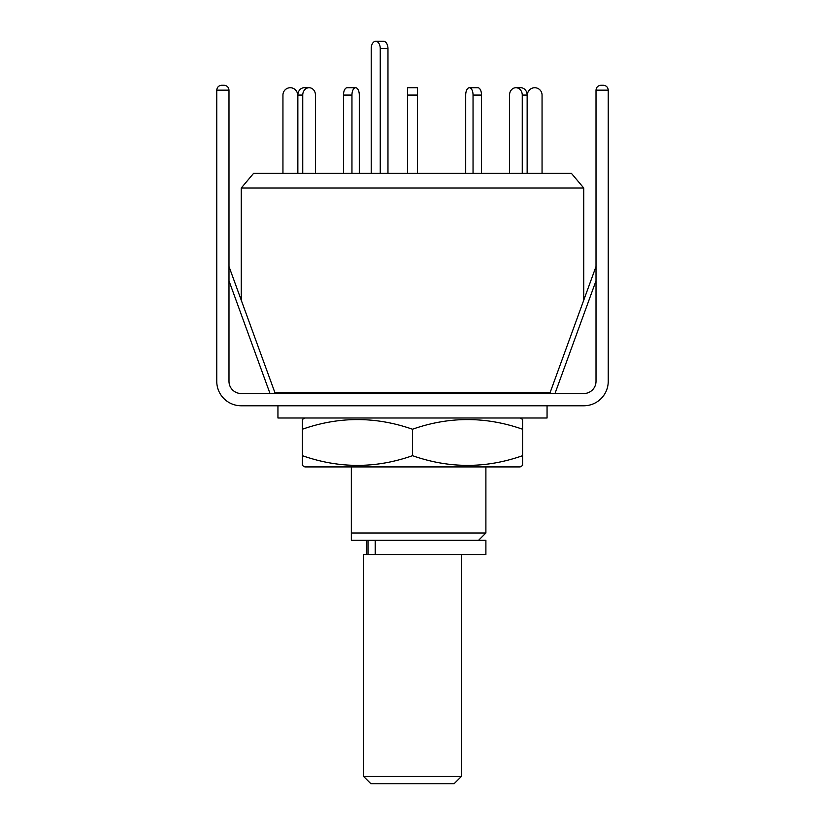<?xml version="1.0" encoding="UTF-8"?>
<svg xmlns="http://www.w3.org/2000/svg" width="825" height="825" viewBox="0 0 825 825"><rect width="100%" height="100%" fill="white"/><g stroke="black" fill="none" stroke-linecap="round" stroke-linejoin="round"><path stroke-width="1.24" d="M351.337 466.929L351.337 532.991L485.894 532.991L485.894 466.929M274.777 392.318L550.223 392.318M583.749 300.187L583.749 188.038L241.251 188.038L241.251 300.187M583.749 188.038L571.436 173.363L253.564 173.363L241.251 188.038M351.337 540.323L351.337 532.991L351.337 540.323L485.894 540.323L485.894 554.513L363.567 554.513L363.567 776.408L461.433 776.408L461.433 554.513M371.219 173.363L371.219 48.592A7.343 4.517 90 0 1 375.736 41.25L383.45 41.25A7.343 4.517 90 0 1 387.967 48.592L387.967 173.363M375.736 41.25A7.343 4.517 90 0 1 380.253 48.592L380.253 173.363M347.15 87.728L355.627 87.728L347.15 87.728A7.343 3.671 -90 0 0 343.478 95.071L343.478 173.363M359.298 95.071L359.298 173.363L359.298 95.071A7.343 3.671 -90 0 0 355.627 87.728A7.343 3.671 -90 0 0 351.955 95.071L343.478 95.071M315.459 95.071L315.459 173.363L315.459 95.071A7.343 6.353 -90 0 0 309.097 87.728L304.208 87.728A7.343 6.353 -90 0 0 297.856 95.071L297.856 173.363M282.944 173.363L282.944 95.071A7.343 7.343 0 0 1 290.276 87.728A7.343 7.343 0 0 1 297.619 95.071L297.619 173.363M302.744 173.363L302.744 95.071A7.343 6.353 -90 0 1 309.097 87.728M351.955 173.363L351.955 95.071M417.388 173.363L417.388 87.728L407.612 87.728L407.612 173.363M481.522 173.363L481.522 95.071A7.343 3.671 -90 0 0 477.85 87.728L469.373 87.728A7.343 3.671 -90 0 0 465.702 95.071L465.702 173.363L465.702 95.071M473.045 173.363L473.045 95.071A7.343 3.671 -90 0 0 469.373 87.728L477.85 87.728M527.144 173.363L527.144 95.071A7.343 6.353 -90 0 0 520.792 87.728L515.903 87.728A7.343 6.353 -90 0 0 509.541 95.071L509.541 173.363L509.541 95.071M522.256 173.363L522.256 95.071A7.343 6.353 -90 0 0 515.903 87.728L520.792 87.728M542.056 173.363L542.056 95.071A7.343 7.343 0 0 0 534.724 87.728A7.343 7.343 0 0 0 527.381 95.071L527.381 173.363M461.433 776.408L454.09 783.75L370.91 783.75L363.567 776.408M228.989 266.516L275.23 393.535M600.899 85.264L603.343 85.264C606.303 85.573 607.932 87.203 608.242 90.152L596.011 90.152C596.32 87.203 597.95 85.573 600.899 85.264C597.95 85.573 596.32 87.203 596.011 90.152C596.32 87.203 597.95 85.573 600.899 85.264L603.343 85.264C606.303 85.573 607.932 87.203 608.242 90.152L608.242 381.305A24.461 24.461 0 0 1 583.78 405.776L241.22 405.776A24.461 24.461 0 0 1 216.758 381.305L216.758 90.152C217.068 87.203 218.697 85.573 221.657 85.264L224.101 85.264C227.05 85.573 228.68 87.203 228.989 90.152C228.68 87.203 227.05 85.573 224.101 85.264M596.011 90.152L596.011 381.305A12.231 12.231 0 0 1 583.78 393.535L241.22 393.535A12.231 12.231 0 0 1 228.989 381.305L228.989 90.152L216.758 90.152C217.068 87.203 218.697 85.573 221.657 85.264M547.058 393.535L547.058 392.318M277.942 393.535L277.942 392.318M277.942 405.776L277.942 418.007L547.058 418.007L547.058 405.776M304.858 466.929L520.142 466.929L522.586 465.517L522.586 455.689C485.987 468.6 449.295 468.6 412.5 455.689C375.901 468.6 339.199 468.6 302.414 455.689L302.414 465.517L304.858 466.929M304.858 418.007L302.414 419.42L302.414 429.248C339.013 416.347 375.705 416.347 412.5 429.248C449.099 416.347 485.801 416.347 522.586 429.248L522.586 419.42L520.142 418.007M522.586 429.248L522.586 465.517M302.414 455.689L302.414 419.42M412.5 455.689L412.5 429.248M375.22 540.323L375.22 554.513M387.967 48.592L380.253 48.592M302.744 95.071L297.856 95.071M417.388 95.071L407.612 95.071M481.522 95.071L473.045 95.071M527.144 95.071L522.256 95.071M596.011 280.82L554.977 393.535M270.022 393.535L228.989 280.82M478.552 540.323L485.894 532.991M366.548 540.323L366.548 554.513M368.002 540.323L368.002 554.513M596.011 266.516L549.77 393.535"/></g></svg>
